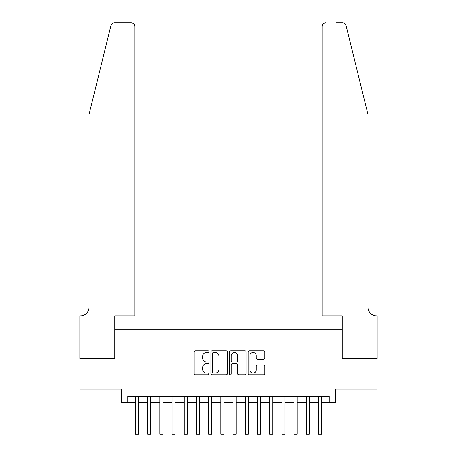 <?xml version="1.0" encoding="UTF-8"?>
<svg xmlns="http://www.w3.org/2000/svg" width="457" height="457" viewBox="0 0 457 457"><rect width="100%" height="100%" fill="white"/><g stroke="black" fill="none" stroke-linecap="round" stroke-linejoin="round"><path stroke-width="0.69" d="M208.969 351.662A0.84 0.84 0 0 0 208.129 350.822L195.402 350.822A1.2 1.2 0 0 0 194.202 352.021L194.202 373.586A1.2 1.2 0 0 0 195.402 374.786L208.129 374.786A0.84 0.84 0 0 0 208.969 373.946A0.84 0.84 0 0 0 208.129 373.106L206.484 373.106A3.833 3.833 0 0 1 202.651 369.273L202.651 367.474A3.833 3.833 0 0 1 206.484 363.641L208.129 363.641A0.84 0.84 0 0 0 208.969 362.801A0.84 0.84 0 0 0 208.129 361.961L206.484 361.961A3.833 3.833 0 0 1 202.651 358.128L202.651 356.334A3.833 3.833 0 0 1 206.484 352.501L208.129 352.501A0.84 0.84 0 0 0 208.969 351.662M263.518 359.271A1.2 1.2 0 0 0 264.712 358.071L264.712 352.021A1.2 1.2 0 0 0 263.518 350.822L249.379 350.822A1.2 1.2 0 0 0 248.18 352.021L248.18 373.586A1.2 1.2 0 0 0 249.379 374.786L263.518 374.786A1.2 1.2 0 0 0 264.712 373.586L264.712 366.28A1.2 1.2 0 0 0 263.518 365.08L257.468 365.08A1.2 1.2 0 0 0 256.268 366.28L256.268 369.902A3.205 3.205 0 0 1 253.064 373.106A3.205 3.205 0 0 1 249.859 369.902L249.859 355.706A3.205 3.205 0 0 1 253.064 352.501A3.205 3.205 0 0 1 256.268 355.706L256.268 358.071A1.2 1.2 0 0 0 257.468 359.271L263.518 359.271M127.794 402.474L127.794 396.373L329.206 396.373L329.206 402.474L335.307 402.474L335.307 389.044L377.116 389.044L377.116 358.528L342.019 358.528L342.019 329.234L114.981 329.234L114.981 358.528L79.884 358.528L79.884 389.044L121.693 389.044L121.693 402.474L135.426 402.474M227.449 352.021A1.2 1.2 0 0 0 226.255 350.822L212.117 350.822A1.2 1.2 0 0 0 210.917 352.021L210.917 373.586A1.2 1.2 0 0 0 212.117 374.786L226.255 374.786A1.2 1.2 0 0 0 227.449 373.586L227.449 352.021M230.745 350.822L244.883 350.822A1.2 1.2 0 0 1 246.083 352.021L246.083 373.586A1.2 1.2 0 0 1 244.883 374.786L238.834 374.786A1.2 1.2 0 0 1 237.634 373.586L237.634 364.84A1.2 1.2 0 0 0 236.44 363.641L232.424 363.641A1.2 1.2 0 0 0 231.225 364.84L231.225 373.946A0.84 0.84 0 0 1 230.385 374.786A0.84 0.84 0 0 1 229.551 373.946L229.551 352.021A1.2 1.2 0 0 1 230.745 350.822M138.477 402.474L147.634 402.474M150.684 402.474L159.836 402.474M162.892 402.474L172.043 402.474M175.094 402.474L184.251 402.474M187.301 402.474L196.459 402.474M199.509 402.474L208.666 402.474M211.717 402.474L220.868 402.474M223.924 402.474L233.076 402.474M236.132 402.474L245.283 402.474M248.334 402.474L257.491 402.474M260.541 402.474L269.699 402.474M272.749 402.474L281.906 402.474M284.957 402.474L294.108 402.474M297.164 402.474L306.316 402.474M309.366 402.474L318.523 402.474M321.574 402.474L329.206 402.474M213.43 352.501A0.84 0.84 0 0 0 212.596 353.335L212.596 372.266A0.84 0.84 0 0 0 213.43 373.106L215.173 373.106A3.833 3.833 0 0 0 219.006 369.273L219.006 356.334A3.833 3.833 0 0 0 215.173 352.501L213.43 352.501M237.634 355.763A3.205 3.205 0 0 0 234.43 352.558A3.205 3.205 0 0 0 231.225 355.763L231.225 360.767A1.2 1.2 0 0 0 232.424 361.961L236.44 361.961A1.2 1.2 0 0 0 237.634 360.767L237.634 355.763M135.426 424.993L138.477 424.993L138.477 434.15L135.426 434.15L135.426 396.373M138.477 424.993L138.477 396.373M110.937 25.638C111.868 23.627 111.868 23.627 110.937 25.638L89.041 114.399L89.041 307.264A8.546 8.546 0 0 1 80.495 315.81L79.826 315.81L79.826 358.528L114.798 358.528L114.798 315.81L134.815 315.81L134.815 26.512A3.662 3.662 0 0 0 131.153 22.85L114.49 22.85A3.662 3.662 0 0 0 110.937 25.638M121.019 22.85L131.153 22.85C133.358 23.084 134.581 24.301 134.815 26.512L134.815 315.81M89.041 307.264A8.546 8.546 0 0 1 80.495 315.81M361.247 87.184L346.063 25.638C345.132 23.627 345.132 23.627 346.063 25.638C345.132 23.627 345.132 23.627 346.063 25.638L367.959 114.399L367.959 307.264A8.546 8.546 0 0 0 376.505 315.81L377.174 315.81L377.174 358.528L342.202 358.528L342.202 315.81L322.185 315.81L322.185 26.512L322.185 315.81M335.981 22.85L342.51 22.85A3.662 3.662 0 0 1 346.063 25.638M325.847 22.85A3.662 3.662 0 0 0 322.185 26.512C322.419 24.301 323.642 23.084 325.847 22.85M367.959 307.264A8.546 8.546 0 0 0 376.505 315.81M147.634 424.993L150.684 424.993L150.684 434.15L147.634 434.15L147.634 396.373M150.684 424.993L150.684 396.373M159.836 424.993L162.892 424.993L162.892 434.15L159.836 434.15L159.836 396.373M162.892 424.993L162.892 396.373M172.043 424.993L175.094 424.993L175.094 434.15L172.043 434.15L172.043 396.373M175.094 424.993L175.094 396.373M184.251 424.993L187.301 424.993L187.301 434.15L184.251 434.15L184.251 396.373M187.301 424.993L187.301 396.373M196.459 424.993L199.509 424.993L199.509 434.15L196.459 434.15L196.459 396.373M199.509 424.993L199.509 396.373M208.666 424.993L211.717 424.993L211.717 434.15L208.666 434.15L208.666 396.373M211.717 424.993L211.717 396.373M220.868 424.993L223.924 424.993L223.924 434.15L220.868 434.15L220.868 396.373M223.924 424.993L223.924 396.373M233.076 424.993L236.132 424.993L236.132 434.15L233.076 434.15L233.076 396.373M236.132 424.993L236.132 396.373M245.283 424.993L248.334 424.993L248.334 434.15L245.283 434.15L245.283 396.373M248.334 424.993L248.334 396.373M257.491 424.993L260.541 424.993L260.541 434.15L257.491 434.15L257.491 396.373M260.541 424.993L260.541 396.373M269.699 424.993L272.749 424.993L272.749 434.15L269.699 434.15L269.699 396.373M272.749 424.993L272.749 396.373M281.906 424.993L284.957 424.993L284.957 434.15L281.906 434.15L281.906 396.373M284.957 424.993L284.957 396.373M294.108 424.993L297.164 424.993L297.164 434.15L294.108 434.15L294.108 396.373M297.164 424.993L297.164 396.373M306.316 424.993L309.366 424.993L309.366 434.15L306.316 434.15L306.316 396.373M309.366 424.993L309.366 396.373M318.523 424.993L321.574 424.993L321.574 434.15L318.523 434.15L318.523 396.373M321.574 424.993L321.574 396.373"/></g></svg>

